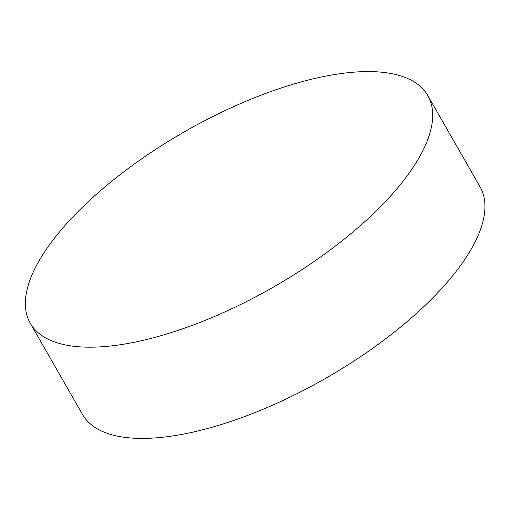 <?xml version="1.0" encoding="UTF-8"?>
<svg xmlns="http://www.w3.org/2000/svg" width="510" height="510" viewBox="0 0 510 510"><rect width="100%" height="100%" fill="white"/><g stroke="black" fill="none" stroke-linecap="round" stroke-linejoin="round"><path stroke-width="0.76" d="M30.256 323.219L82.505 414.451A229.054 89.499 -29.8 0 0 183.498 434.093A229.054 89.499 -29.8 0 0 403.742 324.436A229.054 89.499 -29.8 0 0 480.031 186.781L427.782 95.548A229.054 89.499 -29.8 0 0 326.789 75.907A229.054 89.499 -29.8 0 0 50.337 243.646A229.054 89.499 -29.8 0 0 30.256 323.219A229.054 89.499 -29.8 0 0 131.248 342.86A229.054 89.499 -29.8 0 0 407.7 175.121A229.054 89.499 -29.8 0 0 427.782 95.548"/></g></svg>

